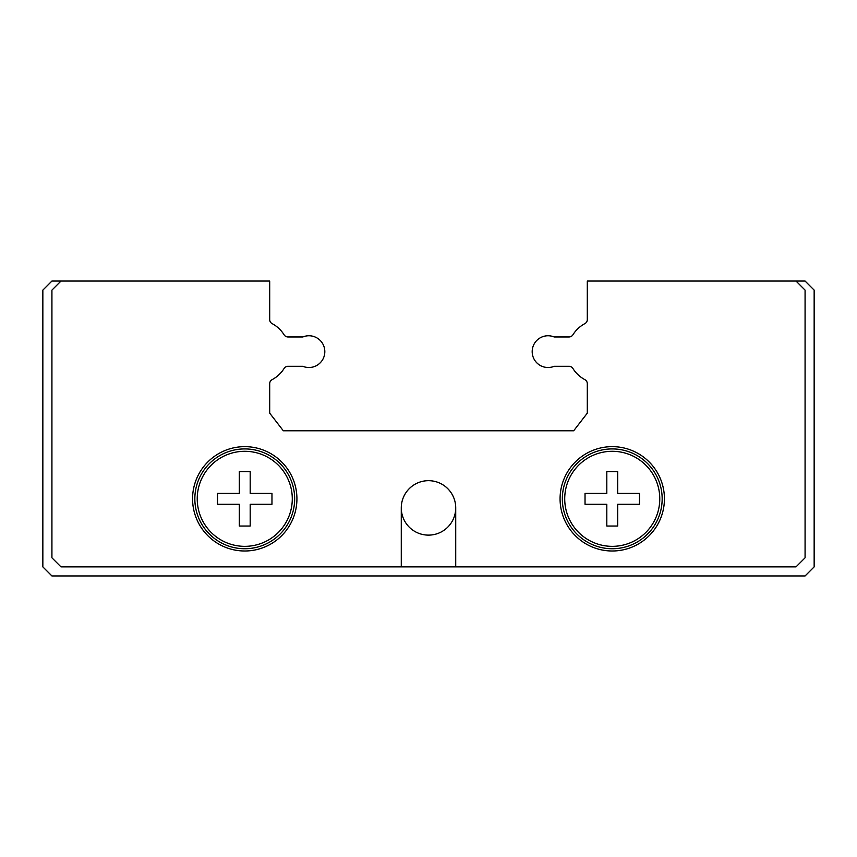 <?xml version="1.0" encoding="UTF-8"?>
<svg xmlns="http://www.w3.org/2000/svg" width="857" height="857" viewBox="0 0 857 857"><rect width="100%" height="100%" fill="white"/><g stroke="black" fill="none" stroke-linecap="round" stroke-linejoin="round"><path stroke-width="1.29" d="M796.003 281.042L587.302 281.042L587.302 319.607A4.542 4.542 0 0 1 584.892 323.614A31.763 31.763 0 0 0 572.894 334.819A4.542 4.542 0 0 1 569.048 336.962L554.125 336.962A15.876 15.876 0 0 0 533.386 357.69A15.876 15.876 0 0 0 554.125 366.314L569.048 366.314A4.542 4.542 0 0 1 572.894 368.446A31.763 31.763 0 0 0 584.892 379.662A4.542 4.542 0 0 1 587.302 383.668L587.302 413.149L573.687 430.771L283.313 430.771L269.698 413.149L269.698 383.668A4.542 4.542 0 0 1 272.108 379.662A31.763 31.763 0 0 0 284.106 368.446A4.542 4.542 0 0 1 287.952 366.314L302.875 366.314A15.876 15.876 0 0 0 323.614 345.575A15.876 15.876 0 0 0 302.875 336.962L287.952 336.962A4.542 4.542 0 0 1 284.106 334.819A31.763 31.763 0 0 0 272.108 323.614A4.542 4.542 0 0 1 269.698 319.607L269.698 281.042L51.923 281.042L42.85 290.116L42.85 566.884L51.923 575.958L805.077 575.958L814.15 566.884L814.15 290.116L805.077 281.042L796.003 281.042L805.077 290.116L805.077 557.811L796.003 566.884L401.28 566.884L401.28 507.901A27.22 27.22 0 0 0 428.5 535.122A27.22 27.22 0 0 0 455.72 507.901L455.72 566.884M664.432 498.828A52.181 52.181 0 0 1 612.252 550.997A52.181 52.181 0 0 1 560.071 498.828A52.181 52.181 0 0 1 612.252 446.647A52.181 52.181 0 0 1 664.432 498.828M296.929 498.828A52.181 52.181 0 0 1 244.748 550.997A52.181 52.181 0 0 1 192.568 498.828A52.181 52.181 0 0 1 244.748 446.647A52.181 52.181 0 0 1 296.929 498.828M294.658 498.828A49.91 49.91 0 0 1 244.748 548.737A49.91 49.91 0 0 1 194.839 498.828A49.91 49.91 0 0 1 244.748 448.918A49.91 49.91 0 0 1 294.658 498.828M292.28 498.828A47.521 47.521 0 0 1 244.748 546.348A47.521 47.521 0 0 1 197.228 498.828A47.521 47.521 0 0 1 244.748 451.296A47.521 47.521 0 0 1 292.28 498.828M271.969 498.828L271.969 504.27L250.19 504.27L250.19 526.048L239.307 526.048L239.307 504.27L217.528 504.27L217.528 493.375L239.307 493.375L239.307 471.607L250.19 471.607L250.19 493.375L271.969 493.375L271.969 498.828M662.161 498.828A49.91 49.91 0 0 1 612.252 548.737A49.91 49.91 0 0 1 562.342 498.828A49.91 49.91 0 0 1 612.252 448.918A49.91 49.91 0 0 1 662.161 498.828M659.772 498.828A47.521 47.521 0 0 1 612.252 546.348A47.521 47.521 0 0 1 564.72 498.828A47.521 47.521 0 0 1 612.252 451.296A47.521 47.521 0 0 1 659.772 498.828M639.472 498.828L639.472 504.27L617.693 504.27L617.693 526.048L606.81 526.048L606.81 504.27L585.031 504.27L585.031 493.375L606.81 493.375L606.81 471.607L617.693 471.607L617.693 493.375L639.472 493.375L639.472 498.828M401.28 507.901A27.22 27.22 0 0 1 428.5 480.681A27.22 27.22 0 0 1 455.72 507.901M401.28 566.884L60.997 566.884L51.923 557.811L51.923 290.116L60.997 281.042"/></g></svg>
